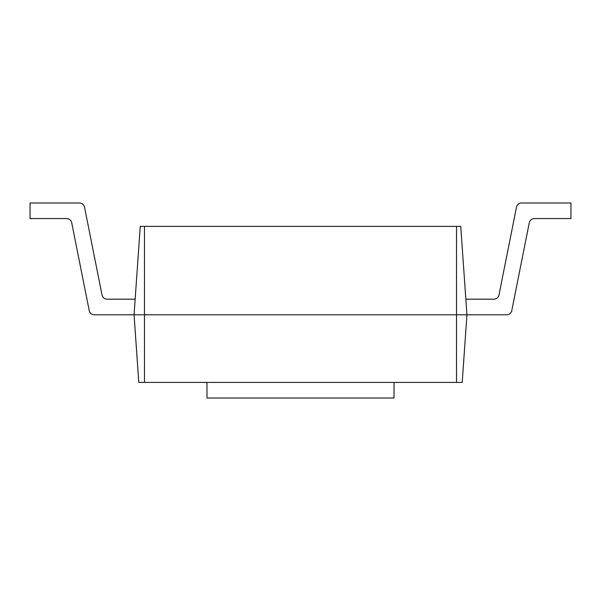 <?xml version="1.0" encoding="UTF-8"?>
<svg xmlns="http://www.w3.org/2000/svg" width="601" height="601" viewBox="0 0 601 601"><rect width="100%" height="100%" fill="white"/><g stroke="black" fill="none" stroke-linecap="round" stroke-linejoin="round"><path stroke-width="0.9" d="M394.031 382.409L394.031 398.012L206.969 398.012L206.969 382.409L456.527 382.409L456.527 314.796L134.068 314.796L138.793 382.409L206.969 382.409M465.843 299.193L493.872 299.193A5.199 5.199 -39.4 0 0 498.973 295.008L516.477 207.172A5.199 5.199 -39.4 0 1 521.578 202.988L570.95 202.988L570.95 218.591L534.372 218.591A5.199 5.199 0 0 0 529.271 222.776L511.774 310.612A5.199 5.199 0 0 1 506.673 314.796L466.932 314.796L462.207 382.409L456.527 382.409M456.527 226.382L460.749 226.382L466.932 314.796L456.527 314.796L456.527 226.382L140.251 226.382L134.068 314.796L94.327 314.796A5.199 5.199 0 0 1 89.226 310.612L71.729 222.776A5.199 5.199 -140.6 0 0 66.628 218.591L30.05 218.591L30.05 202.988L79.422 202.988A5.199 5.199 0 0 1 84.523 207.172L102.027 295.008A5.199 5.199 39.4 0 0 107.128 299.193L135.157 299.193M144.473 226.382L144.473 382.409"/></g></svg>
